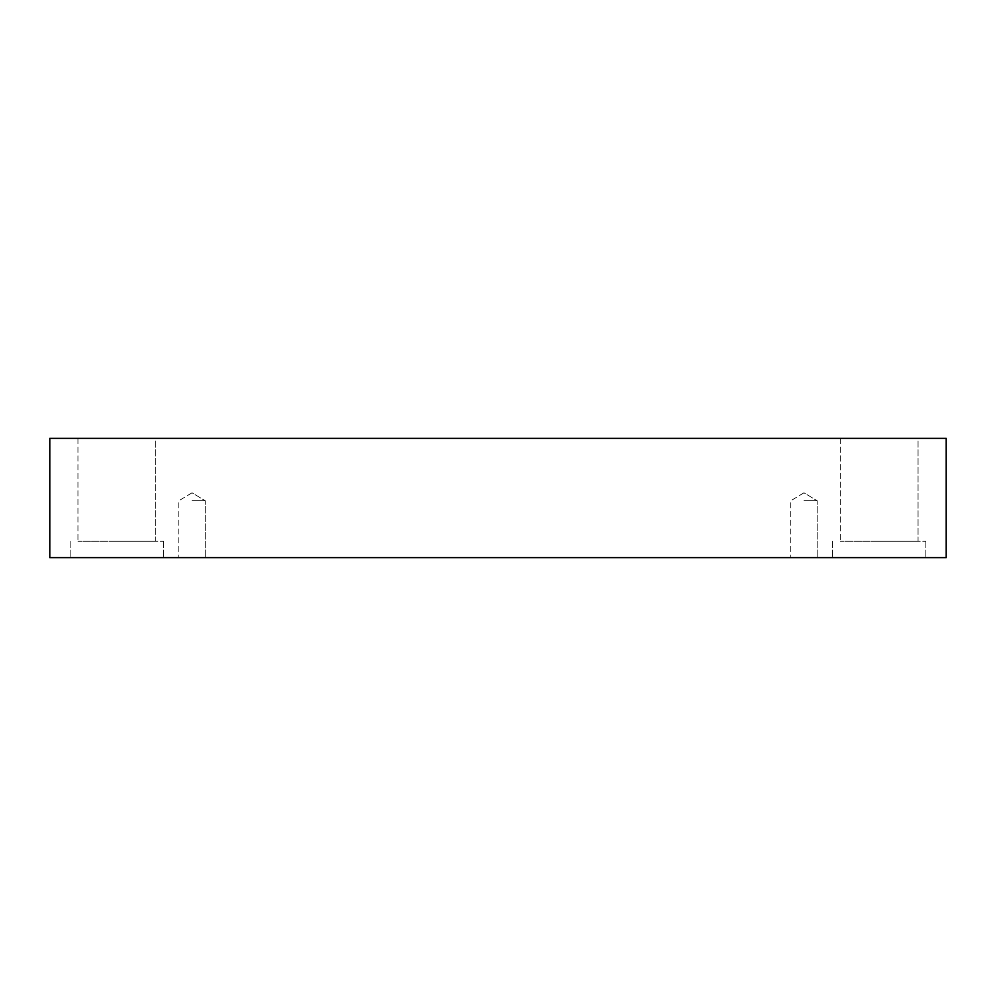 <?xml version="1.0" encoding="UTF-8"?>
<svg xmlns="http://www.w3.org/2000/svg" width="996" height="996" viewBox="0 0 996 996"><rect width="100%" height="100%" fill="white"/><g stroke="black" fill="none" stroke-linecap="round" stroke-linejoin="round"><path stroke-width="0.75" stroke-dasharray="4.98 3.74" d="M192.029 500.764L205.251 500.764L192.029 500.764M192.029 557.635L178.807 557.635L192.029 557.635M803.971 500.764L817.193 500.764L803.971 500.764M49.8 557.635L49.8 438.365L946.2 438.365L946.2 557.635L49.8 557.635M918.063 438.365L840.275 438.365L918.063 438.365L840.275 438.365L918.063 438.365L918.063 541.301L840.275 541.301L918.063 541.301L840.275 541.301L918.063 541.301L918.063 438.365M155.725 438.365L77.937 438.365L155.725 438.365L77.937 438.365L155.725 438.365L155.725 541.301L77.937 541.301L155.725 541.301L77.937 541.301L155.725 541.301L155.725 438.365M803.971 557.635L790.749 557.635L803.971 557.635M879.169 557.635L832.494 557.635L879.169 557.635M116.831 557.635L163.506 557.635L116.831 557.635M840.275 438.365L840.275 541.301L840.275 438.365M879.169 541.301L925.844 541.301L879.169 541.301M77.937 438.365L77.937 541.301L77.937 438.365M116.831 541.301L163.506 541.301L116.831 541.301M192.029 492.808L178.807 500.764L178.807 557.635L178.807 500.764L192.029 492.808L205.251 500.764L205.251 557.635L205.251 500.764L192.029 492.808M803.971 492.808L790.749 500.764L790.749 557.635L790.749 500.764L803.971 492.808L817.193 500.764L817.193 557.635L817.193 500.764L803.971 492.808M832.494 541.301L832.494 557.635L832.494 541.301M925.844 541.301L925.844 557.635L925.844 541.301M70.156 541.301L70.156 557.635L70.156 541.301M163.506 541.301L163.506 557.635L163.506 541.301"/><path stroke-width="1.49" d="M946.2 438.365L49.8 438.365L49.8 557.635L946.2 557.635L946.2 438.365"/></g></svg>
